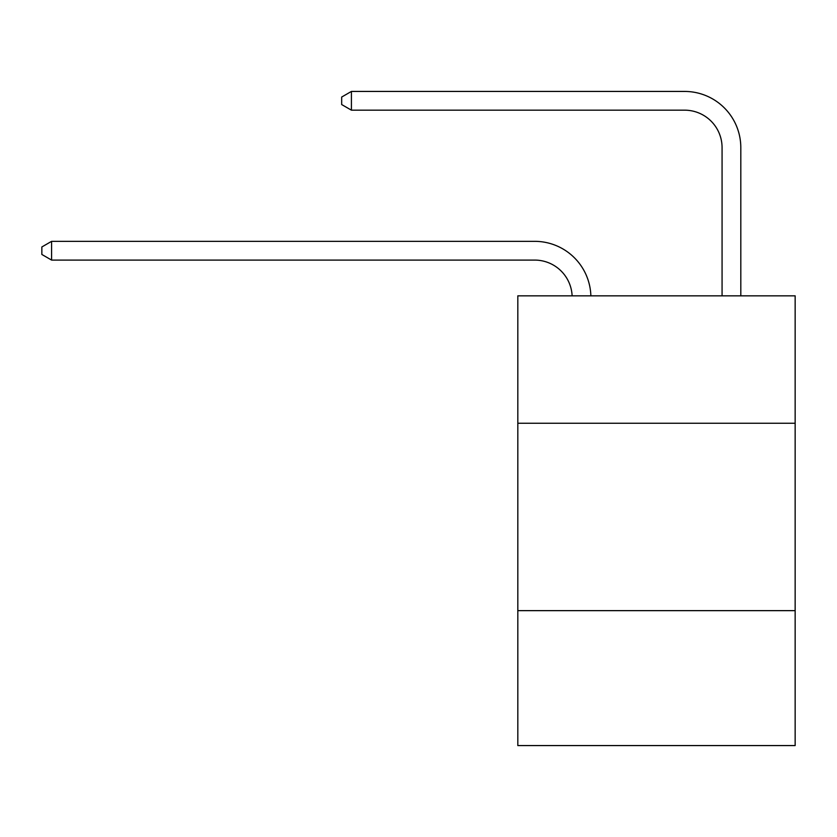 <?xml version="1.0" encoding="UTF-8"?>
<svg xmlns="http://www.w3.org/2000/svg" width="837" height="837" viewBox="0 0 837 837"><rect width="100%" height="100%" fill="white"/><g stroke="black" fill="none" stroke-linecap="round" stroke-linejoin="round"><path stroke-width="1.26" d="M795.15 423.26L795.15 295.838L517.821 295.838L517.821 423.26L795.15 423.26L795.15 745.568L517.821 745.568L517.821 423.26M795.15 610.644L517.821 610.644M534.676 260.087A37.477 37.477 0 0 1 572.121 295.838A37.477 37.477 0 0 0 534.676 260.087A37.477 37.477 0 0 1 572.121 295.838A37.477 37.477 0 0 0 534.676 260.087A37.477 37.477 0 0 1 572.121 295.838A37.477 37.477 0 0 0 534.676 260.087L51.591 260.087L41.85 254.458L41.85 246.967L51.591 241.338L534.676 241.338A56.215 56.215 0 0 1 590.87 295.838M722.069 295.838L722.069 147.647A37.477 37.477 0 0 0 684.593 110.17L351.414 110.17L341.674 104.552L341.674 97.05L351.414 91.432L684.593 91.432A56.215 56.215 1.2 0 1 740.808 147.647L740.808 295.838M51.591 260.087L51.591 241.338L534.676 241.338M722.069 147.647A37.477 37.477 -178.8 0 0 684.593 110.17A37.477 37.477 -178.8 0 1 722.069 147.647A37.477 37.477 -178.8 0 0 684.593 110.17A37.477 37.477 -178.8 0 1 722.069 147.647A37.477 37.477 -178.8 0 0 684.593 110.17M351.414 91.432L351.414 110.17"/></g></svg>
